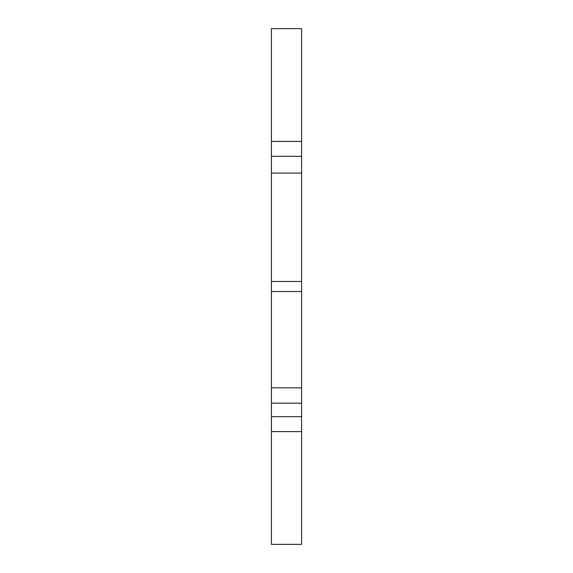 <?xml version="1.0" encoding="UTF-8"?>
<svg xmlns="http://www.w3.org/2000/svg" width="573" height="573" viewBox="0 0 573 573"><rect width="100%" height="100%" fill="white"/><g stroke="black" fill="none" stroke-linecap="round" stroke-linejoin="round"><path stroke-width="0.86" d="M271.409 403.177L271.409 291.528L301.591 291.528L301.591 416.686L271.409 416.686L271.409 403.177L301.591 403.177M301.591 416.686L301.591 431.605L271.409 431.605L271.409 416.686M271.409 173.096L271.409 28.65L301.591 28.65L301.591 173.096L271.409 173.096L271.409 291.528M271.409 431.605L271.409 544.35L301.591 544.35L301.591 431.605M271.409 141.395L301.591 141.395M271.409 156.314L301.591 156.314M271.409 281.472L301.591 281.472L301.591 173.096M301.591 281.472L301.591 291.528M271.409 387.835L301.591 387.835"/></g></svg>
